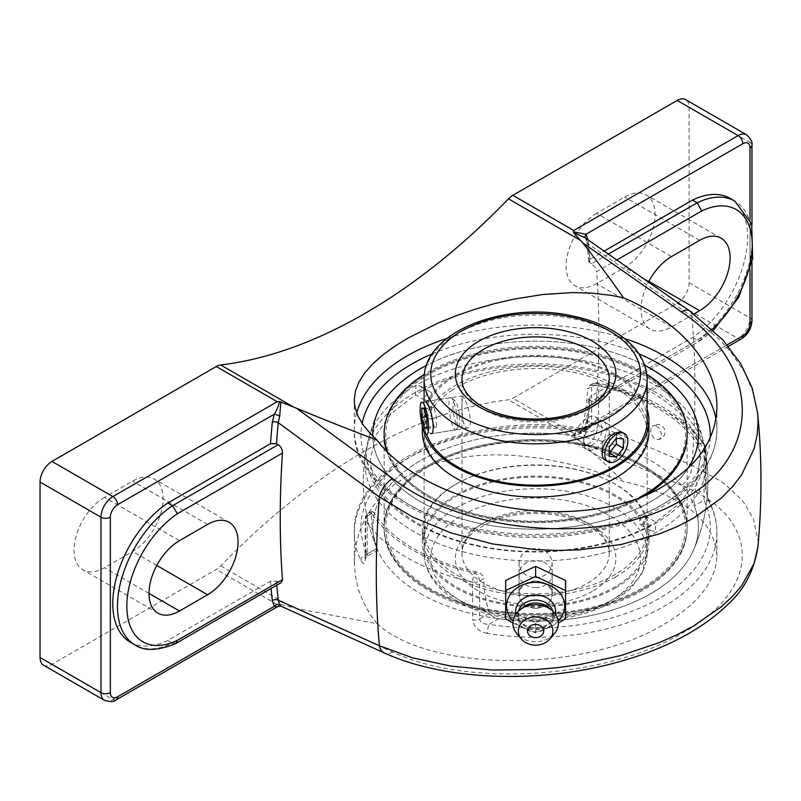 <?xml version="1.0" encoding="UTF-8"?>
<svg xmlns="http://www.w3.org/2000/svg" width="801" height="801" viewBox="0 0 801 801"><rect width="100%" height="100%" fill="white"/><g stroke="black" fill="none" stroke-linecap="round" stroke-linejoin="round"><path stroke-width="0.6" stroke-dasharray="4 3" d="M589.846 400.24A951.117 549.136 -60 0 1 588.074 421.316A4.205 2.133 -174.6 0 1 586.843 419.614L586.843 419.614A4.205 2.133 -174.6 0 1 588.064 418.282A955.333 551.559 120 0 0 589.856 396.795L588.695 398.988L591.559 401.231L697.22 340.225A84.425 48.741 120 0 0 748.575 265.732A84.425 48.741 120 0 0 734.777 201.071M280.871 604.375L296.41 608.51L392.64 652.044C467.033 687.769 607.008 678.707 683.053 632.67C763.143 588.385 761.391 517.356 681.421 485.326A16.831 10.693 113.2 0 0 691.864 465.341L588.074 421.316L586.332 427.684A4.205 0.851 -158.4 0 1 585.12 426.492A4.205 0.851 -158.4 0 1 586.062 426.322L588.064 418.282M586.332 427.684C583.789 432.28 579.564 434.833 573.656 435.354L573.266 434.573L580.485 431.749L586.062 426.322L727.188 344.841M681.421 485.326L582.738 443.193L573.646 435.344M712.369 329.241A77.797 44.916 -60 0 1 701.716 337.632L596.645 398.287L594.993 401.481L591.559 401.231M596.645 398.287A951.117 549.136 120 0 0 596.645 271.669L616.87 259.985M608.39 254.067L591.559 263.779L594.993 267.214L596.645 271.669M591.559 263.779L588.935 262.007L589.336 259.724L604.144 251.103M757.686 413.216L753.481 392.85L744.489 372.135L731.003 352.24L719.678 339.654L691.864 316.535L588.074 243.764A4.205 2.693 174 0 1 586.853 242.102L586.853 242.102A4.205 2.693 174 0 1 588.064 239.94L588.054 239.869M730.091 198.368A84.425 48.741 -60 0 1 743.889 263.028A84.425 48.741 -60 0 1 692.535 337.521L589.856 396.795M692.535 337.521L697.22 340.225L700.475 340.585L594.993 401.481M585.461 238.147A4.205 3.324 -36.1 0 0 585.631 238.418A4.205 3.324 -36.1 0 0 586.332 239.078L588.074 243.764A951.117 549.136 -60 0 1 589.846 262.798M588.625 261.196L586.853 242.102L585.631 238.418L584.41 237.326L586.332 239.078M130.263 642.162A84.425 48.741 -60 0 0 167.83 640.45L270.498 581.176L276.465 581.176L281.361 582.557M278.077 606.367L279.379 604.254L280.871 604.385L281.021 606.187M104.46 700.344A16.831 9.722 120 0 0 112.871 699.513L277.226 604.625L279.379 604.254M167.83 640.45L172.515 643.163L278.177 582.157M689.551 310.828L689.651 310.898A16.831 8.39 125 0 1 691.864 316.535A951.117 549.136 -60 0 1 691.864 465.341L719.678 480.54L725.566 484.805L740.484 498.653L744.489 503.559L753.481 519.038L758.106 540.965L757.846 547.403M741.426 338.863A6.628 3.825 60 0 1 738.111 338.533L677.195 303.359L512.84 398.247L573.766 433.421L573.266 434.573M43.534 665.17A16.831 9.722 120 0 0 51.955 664.339L216.3 569.451A16.831 9.722 120 0 0 220.696 565.947A551.509 318.418 -60 0 1 364.575 451.113A551.509 318.418 -60 0 1 508.455 399.809A16.831 9.722 120 0 0 512.84 398.247M377.051 623.679C430.187 672.5 584.289 672.89 663.819 624.41C698.412 603.854 716.114 580.905 716.915 555.564C714.382 520.31 683.243 495.579 623.508 481.391L592.059 470.187L572.525 464.73L543.128 458.653L514.082 455.328L494.397 454.768L474.953 455.739L456.159 458.372L438.407 462.668L422.057 468.555L407.419 475.854L394.292 484.585L382.588 494.888L372.665 506.572L364.775 519.348L359.068 532.895L355.604 546.823L354.332 560.7L355.143 574.527L358.117 588.525L363.334 602.242L370.743 615.288L377.051 623.679L296.41 608.51M582.738 443.193L623.508 481.391M701.716 337.632L700.475 340.585M175.729 643.533L172.515 643.163A84.425 48.741 120 0 1 134.948 644.865M365.616 558.097A6.628 3.825 180 0 1 365.206 556.765A6.628 3.825 180 0 1 367.148 554.062L367.148 516.184A6.628 3.825 0 0 0 365.206 518.888A6.628 3.825 0 0 0 365.616 520.219L365.616 558.097C365.056 564.304 363.474 565.075 360.871 560.42A181.296 104.671 180 0 1 354.322 532.545A181.296 104.671 180 0 1 583.909 431.659A6.628 1.442 99.1 0 0 583.188 428.795A6.628 1.442 99.1 0 0 582.137 429.937L588.955 428.245L590.858 426.623L591.629 424.46A6.628 3.825 180 0 1 598.617 423.579L598.617 385.692A181.296 104.671 180 0 1 705.621 447.479A6.628 3.825 180 0 1 706.031 448.81A6.628 3.825 180 0 1 704.099 451.514L699.924 453.927L697.541 444.475L699.413 443.394A6.628 5.076 -32.7 0 1 704.99 445.226A6.628 5.076 -32.7 0 1 705.621 447.479L705.621 485.356C706.182 492.885 707.764 499.323 710.367 504.67A181.296 104.671 180 0 1 716.915 532.545A181.296 104.671 180 0 1 663.819 606.557A181.296 104.671 180 0 1 487.338 633.441A6.628 1.442 -80.9 0 1 489.101 624.339C483.484 624.299 480.33 622.517 479.619 618.993A6.628 3.825 180 0 1 472.63 619.874L472.63 581.997A6.628 1.882 -77.9 0 1 474.933 572.995A6.628 3.825 60 0 1 479.619 581.115L479.619 618.993L489.641 613.206C491.223 616.109 494.287 617.951 498.833 618.722A162.843 94.017 0 0 0 650.772 593.611A162.843 94.017 0 0 0 693.516 550.137A162.843 94.017 0 0 0 694.257 505.892L694.067 495.178L704.099 489.391L703.979 500.275A6.628 5.217 -25.6 0 1 709.956 502.828L709.956 502.828A6.628 5.217 -25.6 0 1 710.367 504.67M705.621 485.356A6.628 3.825 180 0 1 706.031 486.688A6.628 3.825 180 0 1 704.099 489.391L704.099 451.514A6.628 3.825 60 0 0 699.413 443.394A174.668 100.846 0 0 0 596.314 383.869A6.628 3.825 -120 0 0 593 383.549A6.628 3.825 -120 0 0 591.629 386.583L591.629 424.46L581.596 430.247L580.304 432.72L578.252 434.422L572.415 435.554A162.843 94.017 0 0 0 420.475 460.655A162.843 94.017 0 0 0 376.991 548.375C377.972 550.798 378.032 550.758 377.171 548.274L367.148 554.062C367.018 557.096 367.048 557.075 367.259 553.992A6.628 5.217 154.4 0 0 360.871 560.42M367.148 554.062C367.018 557.096 367.048 557.075 367.259 553.992L376.991 548.375C377.972 550.798 378.032 550.758 377.171 548.274A152.861 88.25 120 0 1 371.324 513.771L371.974 511.158L373.697 512.4L371.834 513.471A174.668 100.846 0 0 0 474.933 572.995L476.795 571.924C480.85 572.975 483.183 575.238 483.794 578.702L479.619 581.115A6.628 3.825 0 0 1 472.63 581.997A181.296 104.671 180 0 1 365.616 520.219A6.628 5.076 -32.7 0 1 371.834 513.471A6.628 3.825 60 0 0 368.52 513.151A6.628 6.628 0 0 0 365.206 518.888L365.056 558.547L367.078 556.345L377.772 550.167L377.501 549.626A172.315 172.315 0 0 1 377.722 412.165A172.315 172.315 0 0 0 368.06 440.961A169.161 97.662 0 0 0 460.295 541.806A169.161 97.662 0 0 0 655.238 523.413L655.759 522.032L655.338 531.614L650.792 530.673L648.72 527.779L650.913 524.835L655.238 523.413A169.161 97.662 0 0 0 703.178 440.961A169.161 97.662 0 0 0 655.238 385.301A169.161 97.662 0 0 0 416.009 385.301L415.459 394.803L415.899 393.371L420.345 391.989L422.527 389.046L420.465 386.182L416.009 385.301A169.161 97.662 0 0 0 368.06 440.961M583.909 431.659C592.54 432.83 597.436 430.137 598.617 423.579M487.338 633.441C478.708 631.619 473.802 627.093 472.63 619.874M589.546 385.541L594.452 384.951L596.314 383.869A6.628 1.882 -77.9 0 1 597.696 382.808A6.628 1.882 -77.9 0 1 598.617 385.692A6.628 3.825 180 0 0 591.629 386.583L587.453 388.986L589.546 385.541L593 383.549A6.628 6.628 0 0 1 597.696 382.808C648.47 394.132 684.234 414.938 704.99 445.226A6.628 6.628 0 0 1 706.031 448.81L706.031 486.688C706.522 492.925 707.824 498.302 709.956 502.828C714.572 512.47 716.895 522.382 716.915 532.545L716.915 555.564M699.924 453.927A152.861 88.25 -60 0 1 694.067 495.178M476.795 571.924A172.275 99.464 180 0 1 373.697 512.4M489.641 613.206A152.861 88.25 -60 0 1 483.794 578.702M594.452 384.951A172.275 99.464 180 0 1 697.541 444.475M581.596 430.247A152.861 88.25 120 0 0 587.453 388.986M535.619 577.771C545.701 576.89 551.228 572.004 552.189 563.133C551.228 554.252 545.701 549.366 535.619 548.465C525.536 549.366 520.009 554.252 519.048 563.133C520.009 572.004 525.536 576.89 535.619 577.771M372.785 436.114A162.843 94.017 0 0 0 507.484 527.749A162.843 94.017 0 0 0 688.159 468.054A162.843 94.017 0 0 1 650.772 501.626A162.843 94.017 0 0 1 474.082 522.192A162.843 94.017 0 0 1 372.785 436.114M644.735 365.356A162.843 94.017 0 0 0 426.502 365.356A162.843 94.017 0 0 1 644.735 365.356M677.195 303.359A16.831 9.722 120 0 0 689.09 282.743L689.09 107.314A16.831 9.722 120 0 0 685.606 99.604M104.49 497.371A43.074 24.871 120 0 0 76.345 535.338A43.074 24.871 120 0 0 82.944 569.851A43.074 24.871 120 0 0 104.49 567.719L132.606 551.488A43.074 24.871 120 0 0 160.741 513.521A43.074 24.871 120 0 0 154.142 479.008A43.074 24.871 120 0 0 132.606 481.141L104.49 497.371L179.464 540.665M596.545 213.286A43.074 24.871 120 0 0 568.4 251.244A43.074 24.871 120 0 0 575.008 285.767A43.074 24.871 120 0 0 596.545 283.634L624.66 267.404A43.074 24.871 120 0 0 652.805 229.436A43.074 24.871 120 0 0 646.197 194.923A43.074 24.871 120 0 0 624.66 197.056L596.545 213.286L671.518 256.58M535.619 608.4C525.546 607.488 520.019 602.823 519.048 594.402C518.007 576.98 553.241 577 552.189 594.402C551.218 602.833 545.691 607.498 535.619 608.4M693.946 313.982L671.518 326.928A43.074 24.871 -60 0 1 649.981 329.061A43.074 24.871 -60 0 1 648.47 282.072M535.619 587.594A16.571 13.527 180 0 0 552.189 574.067A16.571 13.527 180 0 0 535.619 560.53A16.571 13.527 180 0 0 519.048 574.067A16.571 13.527 180 0 0 535.619 587.594M512.9 623.038L535.619 632.9L558.347 623.038M565.566 580.465L565.566 608.7L535.619 622.818L505.671 608.7L505.671 618.783M535.619 622.818L535.619 632.9M565.566 608.7L565.566 618.783M505.671 608.7L505.671 580.465M558.177 621.015A29.046 23.71 0 0 1 513.061 621.015M535.619 581.055A16.571 13.527 180 0 0 519.048 594.582A16.571 13.527 180 0 0 535.619 608.109A16.571 13.527 180 0 0 552.189 594.582A16.571 13.527 180 0 0 535.619 581.055M548.114 607.218A17.672 14.428 0 0 1 553.291 617.421A17.672 14.428 0 0 1 535.619 631.859A17.672 14.428 0 0 1 517.947 617.421L517.947 614.507A17.672 14.428 0 0 1 518.447 611.103M552.8 611.103A17.672 14.428 0 0 1 553.291 614.507L553.291 617.421M517.947 617.421A17.672 14.428 0 0 1 523.123 607.218M554.272 633.861A22.728 18.553 0 0 1 516.975 633.861M553.291 614.507A17.672 14.428 0 0 1 549.676 623.258A17.672 14.428 0 0 1 521.561 623.258A17.672 14.428 0 0 1 517.947 614.507M555.353 614.047A20.005 16.33 0 0 1 551.529 621.276A20.005 16.33 0 0 1 519.709 621.276A20.005 16.33 0 0 1 515.894 614.047M464.48 398.758L462.608 395.864L462.027 402.703C461.666 412.835 463.128 429.336 467.584 428.064C473.381 428.094 468.996 406.427 464.48 398.758M587.694 444.425C597.316 439.188 600.9 419.073 595.203 416.64C590.237 412.915 574.627 426.092 574.888 437.026L575.959 441.731L578.913 444.865L583.098 445.847L587.694 444.425M467.584 428.064L430.788 433.762L427.894 431.018C424.34 423.198 424.18 400.89 425.812 401.551L462.608 395.864M603.373 421.356A16.29 9.412 -60 0 1 605.206 423.058A16.29 9.412 -60 0 1 602.242 441.972A16.29 9.412 -60 0 1 587.083 449.581A16.29 9.412 -60 0 1 585.251 447.879A16.29 9.412 -60 0 1 583.709 442.122A16.29 9.412 -60 0 1 595.223 422.167A16.29 9.412 -60 0 1 603.373 421.356L622.207 432.23C628.475 434.983 624.179 454.708 614.477 459.884L609.941 461.346L605.906 460.445L578.913 444.865M656.77 426.232A7.289 4.786 -112 0 0 652.254 426.452A7.289 4.786 -112 0 0 651.063 432.8A7.289 4.786 -112 0 0 655.228 438.878A7.289 4.786 -112 0 0 657.541 439.549A7.289 4.786 -112 0 0 661.155 435.534A7.289 4.786 -112 0 0 656.77 426.232M428.495 400.64L426.032 400.911C424.26 398.387 425.081 395.594 428.495 392.51L431.018 392.28L432.079 394.573L428.495 400.64M642.752 524.345C646.157 521.261 646.978 518.457 645.216 515.944C642.152 515.664 640.129 517.776 639.168 522.272L640.229 524.575L642.752 524.345M420.475 593.611A162.843 94.017 0 0 0 650.772 593.611A162.843 94.017 0 0 0 693.516 550.137A162.843 94.017 0 0 0 650.772 460.655A162.843 94.017 0 0 0 455.238 445.376A162.843 94.017 0 0 0 377.722 550.137A162.843 94.017 0 0 0 420.475 593.611M642.752 588.985A151.499 87.469 0 0 0 687.118 527.138A151.499 87.469 0 0 0 593.601 446.327A151.499 87.469 0 0 0 428.495 465.291A151.499 87.469 0 0 0 384.12 527.138A151.499 87.469 0 0 0 477.646 607.949A151.499 87.469 0 0 0 642.752 588.985A151.499 87.469 180 0 1 477.646 607.949A151.499 87.469 180 0 1 384.12 527.138A151.499 87.469 180 0 1 428.495 465.291A151.499 87.469 180 0 1 593.601 446.327A151.499 87.469 180 0 1 687.118 527.138A151.499 87.469 180 0 1 642.752 588.985M414.858 392.77A170.793 98.603 0 0 0 365.596 453.166A170.793 98.603 0 0 0 462.868 551.699A170.793 98.603 0 0 0 656.389 532.214A170.793 98.603 0 0 0 705.651 453.166A170.793 98.603 0 0 0 656.389 392.77A170.793 98.603 0 0 0 414.858 392.77M428.495 373.296A151.499 87.469 0 0 0 384.12 435.143A151.499 87.469 0 0 1 422.848 376.73A151.499 87.469 0 0 1 589.786 353.461A151.499 87.469 0 0 1 687.118 435.143A151.499 87.469 0 0 0 593.601 354.332A151.499 87.469 0 0 0 428.495 373.296M386.493 450.573A151.499 87.469 0 0 0 490.262 518.597A151.499 87.469 0 0 0 642.752 496.99A151.499 87.469 0 0 0 647.488 494.127A151.499 87.469 0 0 1 493.546 519.168A151.499 87.469 0 0 1 386.493 450.573M584.94 444.004A12.976 7.489 120 0 0 596.024 442.262A12.976 7.489 120 0 0 601.921 427.053A12.976 7.489 120 0 0 592.88 423.519A12.976 7.489 120 0 0 583.709 439.419A12.976 7.489 120 0 0 584.94 444.004M623.348 438.898L616.319 434.843L609.291 434.212L602.262 442.953L602.262 452.325L609.291 452.955M616.319 434.843L616.319 438.267L609.291 434.212M609.291 447.018L602.262 442.953M609.291 456.39L602.262 452.325M456.8 414.998A16.29 3.444 81.2 0 1 456.32 429.416A16.29 3.444 81.2 0 1 455.639 429.917A16.29 3.444 81.2 0 1 449.501 412.625A16.29 3.444 81.2 0 1 450.663 397.707A16.29 3.444 81.2 0 1 451.454 397.977A16.29 3.444 81.2 0 1 456.8 414.998M459.253 414.267A12.976 2.743 -98.8 0 0 454.998 400.7A12.976 2.743 -98.8 0 0 453.636 413.737A12.976 2.743 -98.8 0 0 458.873 425.752A12.976 2.743 -98.8 0 0 459.253 414.267M431.379 415.949L433.952 426.172L436.515 427.003L436.515 417.621L433.942 407.399L431.369 406.568L431.379 415.949L426.312 416.73M426.913 427.253L433.952 426.172M426.913 428.485L436.515 427.003M426.913 419.103L436.515 417.621M424.34 408.88L433.942 407.399M421.767 408.049L431.369 406.568M647.138 418.232A111.609 64.43 0 0 0 573.486 360.12A111.609 64.43 0 0 0 452.545 377.702A111.609 64.43 0 0 0 424.019 420.735A111.609 64.43 0 0 0 426.543 434.362M647.138 409.221A113.291 65.412 0 0 0 566.617 357.827A113.291 65.412 0 0 0 451.293 377.061A113.291 65.412 0 0 0 422.327 420.735A113.291 65.412 0 0 0 423.078 428.255M452.545 389.897A111.609 64.43 0 0 0 424.019 432.93A111.609 64.43 0 0 0 495.719 493.106A111.609 64.43 0 0 0 618.692 475.954A111.609 64.43 0 0 0 647.228 432.93A111.609 64.43 0 0 0 575.518 372.745A111.609 64.43 0 0 0 452.545 389.897M424.069 377.371A149.857 86.518 0 0 0 435.544 499.544A149.857 86.518 0 0 0 647.168 492.925A149.857 86.518 0 0 0 635.694 370.743A149.857 86.518 0 0 0 424.069 377.371M646.838 374.377A151.499 87.469 0 0 0 424.4 374.377M387.173 451.253A151.499 87.469 0 0 0 489.972 517.176A151.499 87.469 0 0 0 639.719 497.321M648.91 431.649A113.291 65.412 0 0 0 576.119 370.563A113.291 65.412 0 0 0 451.293 387.964A113.291 65.412 0 0 0 422.327 431.649M456.7 495.989A111.609 64.43 180 0 1 578.332 482.022A111.609 64.43 180 0 1 647.228 541.546A111.609 64.43 180 0 1 614.537 587.113A111.609 64.43 180 0 1 492.915 601.08A111.609 64.43 180 0 1 424.019 541.546A111.609 64.43 180 0 1 456.7 495.989M615.729 587.794A113.291 65.412 180 0 1 492.265 601.972A113.291 65.412 180 0 1 422.327 541.546A113.291 65.412 180 0 1 455.509 495.298A113.291 65.412 180 0 1 578.973 481.121A113.291 65.412 180 0 1 648.91 541.546A113.291 65.412 180 0 1 615.729 587.794M456.7 483.794A111.609 64.43 180 0 1 578.332 469.827A111.609 64.43 180 0 1 647.228 529.351A111.609 64.43 180 0 1 614.537 574.918A111.609 64.43 180 0 1 492.915 588.885A111.609 64.43 180 0 1 424.019 529.351A111.609 64.43 180 0 1 456.7 483.794M429.656 465.952A149.857 86.518 180 0 1 641.591 465.952A149.857 86.518 180 0 1 641.591 588.314A149.857 86.518 180 0 1 429.656 588.314A149.857 86.518 180 0 1 429.656 465.952M642.752 590.357A151.499 87.469 180 0 1 477.646 609.321A151.499 87.469 180 0 1 384.12 528.51A151.499 87.469 180 0 1 428.495 466.663A151.499 87.469 180 0 1 593.601 447.699A151.499 87.469 180 0 1 687.118 528.51A151.499 87.469 180 0 1 642.752 590.357M615.729 576.89A113.291 65.412 180 0 1 492.265 591.068A113.291 65.412 180 0 1 422.327 530.632A113.291 65.412 180 0 1 455.509 484.385A113.291 65.412 180 0 1 578.973 470.207A113.291 65.412 180 0 1 648.91 530.632A113.291 65.412 180 0 1 615.729 576.89M589.856 259.354A955.333 551.559 120 0 0 588.064 239.94M750.016 219.154L750.016 270.117M276.796 585.201A951.117 549.136 -60 0 1 276.465 581.176M270.498 581.176A955.333 551.559 120 0 0 271.118 588.475M51.955 664.339L112.871 699.513A6.628 3.825 -120 0 0 116.185 699.834M392.64 652.044A16.831 10.914 -65.7 0 1 384.3 652.925M751.959 320.62A6.628 3.825 0 0 0 750.016 317.917A16.831 9.722 120 0 1 738.111 338.533L573.766 433.421M580.895 441.631L508.455 399.809M220.696 565.947L293.136 607.769M572.415 435.554L582.137 429.937A174.668 100.846 0 0 0 412.115 455.829A174.668 100.846 0 0 0 367.259 553.992M498.833 618.722L489.101 624.339A174.668 100.846 0 0 0 659.133 598.447A174.668 100.846 0 0 0 703.979 500.275L694.257 505.892M371.324 513.771L367.148 516.184A6.628 3.825 60 0 1 368.52 513.151L371.974 511.158M751.959 145.191A6.628 3.825 0 0 0 750.016 142.478A16.831 9.722 120 0 0 746.532 134.778M689.09 282.743L750.016 317.917L750.016 142.478L689.09 107.314M432.31 353.832A174.668 100.846 180 0 1 638.928 353.832M710.227 437.777A174.668 100.846 180 0 1 523.203 535.739A174.668 100.846 180 0 1 362.122 423.459M356.675 412.915A181.296 104.671 0 0 0 354.322 429.736A181.296 104.671 0 0 0 466.242 526.437A181.296 104.671 0 0 0 663.819 503.749A181.296 104.671 0 0 0 716.915 429.736A181.296 104.671 0 0 0 715.934 418.843M624.42 338.483A181.296 104.671 0 0 0 446.818 338.483M277.226 604.625L216.3 569.451M149.006 593.421L104.49 567.719M156.786 565.446L132.606 551.488M671.518 326.928L596.545 283.634M648.84 281.361L624.66 267.404M207.579 524.425L132.606 481.141M699.643 240.34L624.66 197.056M587.694 583.178A73.642 42.523 0 0 0 609.271 553.111A73.642 42.523 0 0 0 563.804 513.831A73.642 42.523 0 0 0 483.544 523.043A73.642 42.523 0 0 0 461.977 553.111A73.642 42.523 0 0 0 507.433 592.39A73.642 42.523 0 0 0 587.694 583.178M592.38 591.288A80.27 46.348 180 0 1 458.082 570.512A80.27 46.348 180 0 1 556.395 513.751A80.27 46.348 180 0 1 592.38 591.288M609.791 601.341A104.891 60.556 0 0 0 562.773 500.024A104.891 60.556 0 0 0 434.302 574.197A104.891 60.556 0 0 0 609.791 601.341M609.271 379.414A73.642 42.523 180 0 1 587.694 409.471A73.642 42.523 180 0 1 507.433 418.693A73.642 42.523 180 0 1 461.977 379.414L461.977 553.111C462.057 539.724 473.781 528.49 497.121 519.418C515.283 513.471 534.587 511.939 555.033 514.843C570.963 517.376 583.969 522.182 594.052 529.271C604.355 536.99 609.431 544.94 609.271 553.111L609.271 379.414M614.477 598.637A111.519 64.39 180 0 1 492.945 612.595A111.519 64.39 180 0 1 424.099 553.111A111.519 64.39 180 0 1 456.76 507.584A111.519 64.39 180 0 1 578.302 493.626A111.519 64.39 180 0 1 647.138 553.111A111.519 64.39 180 0 1 614.477 598.637M647.138 379.414A111.519 64.39 0 0 0 578.302 319.919A111.519 64.39 0 0 0 456.76 333.877A111.519 64.39 0 0 0 424.099 379.414M728.439 346.362L579.574 432.3C580.635 432.28 582.477 430.337 585.12 426.492L586.843 419.614L588.625 398.417M713.441 330.242L700.595 340.515M578.252 434.422L588.945 428.245C588.335 428.845 586.412 429.026 583.188 428.805C474.422 409.331 351.319 461.736 354.322 532.545L354.322 562.202M705.651 453.166A172.315 172.315 0 0 1 693.516 550.137A172.315 172.315 0 0 0 693.546 412.215M751.959 224.801L751.959 262.428M716.915 406.718L716.915 429.736C716.034 458.412 699.914 482.853 668.575 503.068C644.344 518.287 615.158 528.53 581.015 533.816C472.64 552.32 351.399 500.004 354.322 429.736L354.322 400.079M552.189 594.402L552.189 563.133M519.048 594.402L519.048 563.133M229.126 522.292L154.142 479.008M157.927 613.145L82.944 569.851M649.981 329.061L575.008 285.767M721.18 238.207L646.197 194.923M519.048 574.067L519.048 594.582M552.189 574.067L552.189 594.582M549.676 623.258L551.529 621.276M521.561 623.258L519.709 621.276M424.099 401.822L424.099 553.111C424.79 571.814 435.243 587.473 455.449 600.069C468.445 608.029 483.754 613.706 501.386 617.11C543.368 624.189 580.605 619.043 613.105 601.671L630.227 588.985L641.831 573.836L647.138 553.111L647.138 423.238M622.207 432.23L595.203 416.64M657.541 439.549A7.579 7.579 0 0 0 664.47 429.136A7.579 7.579 0 0 0 652.254 426.452M650.913 524.835C606.307 550.157 535.018 558.597 476.355 545.271C412.855 531.964 369.381 494.537 370.623 458.412L375.959 435.093L391.118 413.706L415.459 394.803L426.032 400.911M420.465 386.182L431.018 392.28M645.216 515.944L655.759 522.032L680.159 503.078L695.318 481.641L700.615 458.412C700.284 433.832 684.525 412.155 653.336 393.361C593.361 356.795 481.661 356.115 420.345 391.989M650.792 530.673L640.229 524.575M365.596 453.166A172.315 172.315 0 0 0 377.722 550.137M703.178 440.961A172.315 172.315 0 0 0 693.566 412.265M687.118 528.51L687.118 435.143M384.12 528.51L384.12 435.143M583.709 439.419L583.709 442.122M592.88 423.519L595.223 422.167M587.083 449.581L605.906 460.445M454.998 400.7L451.454 397.977M458.873 425.752L456.32 429.416M450.663 397.707L421.847 402.172M455.639 429.917L426.833 434.372M647.228 432.93L647.228 420.735M424.019 432.93L424.019 420.735M422.327 425.631L422.327 420.735M424.019 529.351L424.019 541.546M647.228 529.351L647.228 541.546M422.327 530.632L422.327 541.546M648.91 530.632L648.91 541.546"/><path stroke-width="1.2" d="M588.064 239.94L586.062 234.222A4.205 3.324 -36.1 0 0 585.461 238.147M573.276 231.819L573.766 230.498L738.111 135.609A6.628 3.825 60 0 1 742.797 143.729L586.062 234.222L573.266 231.829L573.656 232.771L584.6 237.456M604.144 251.103L692.535 200.08A84.425 48.741 -60 0 1 730.091 198.368L734.777 201.071A84.425 48.741 120 0 0 697.22 202.783L608.39 254.067M271.118 588.475A955.333 551.559 120 0 0 272.3 600.59A4.205 2.693 174 0 1 278.237 600.209A951.117 549.136 -60 0 1 276.796 585.201M272.3 600.59L274.302 606.307A4.205 3.324 143.9 0 1 279.689 604.715L278.237 600.209L379.384 645.746A951.117 549.136 -60 0 1 379.384 496.95L412.715 517.035L450.893 532.905L492.455 543.919L535.809 549.646L557.576 550.437L579.263 549.846L621.115 544.49L659.724 533.786L677.356 526.527L693.536 518.147L721.22 498.172L732.434 486.798L741.676 474.703L754.131 448.61L757.195 434.903L758.106 421.006L757.686 413.216L752.189 388.095L740.845 363.934L722.953 339.974L689.671 310.908A16.831 8.39 125 0 0 689.651 310.898A16.831 8.39 125 0 0 681.421 311.859C761.391 365.106 763.143 455.669 683.053 499.413C607.008 546.042 467.033 535.649 392.64 478.587L296.41 408.18L279.379 401.501C278.858 405.256 277.166 409.491 274.302 414.207L272.3 422.247A955.333 551.559 120 0 0 270.498 443.734L167.83 503.008L172.515 505.711A84.425 48.741 120 0 0 121.161 580.204A84.425 48.741 120 0 0 134.948 644.865C144.24 651.333 157.837 650.893 175.729 643.533L177.391 640.349A77.797 44.916 -60 0 1 126.838 606.217A77.797 44.916 -60 0 1 177.391 513.721L172.515 505.711L278.177 444.715L276.465 443.724L270.498 443.734M384.3 652.925A16.831 10.914 -65.7 0 1 379.384 645.746L412.715 657.891L450.893 666.102L492.455 670.037L535.809 669.546L557.576 667.644L579.263 664.64L621.115 655.478L659.724 642.432L677.356 634.582L693.536 626.002L721.22 606.848L732.434 596.455L741.676 585.731L754.131 563.453L757.856 547.283C754.051 570.452 744.479 589.085 729.17 603.183C701.766 630.187 663.078 650.262 613.085 663.408C535.468 683.974 443.163 680.039 384.3 652.925L281.021 606.197L279.689 604.715M281.021 606.197L278.037 606.397L116.185 699.834A6.628 3.825 -120 0 0 117.557 696.8L274.302 606.307L276.045 606.898L278.077 606.367M134.948 644.865L130.263 642.162A84.425 48.741 -60 0 1 116.475 577.501A84.425 48.741 -60 0 1 167.83 503.008M276.465 443.724A951.117 549.136 -60 0 1 278.237 422.648L379.384 496.95A16.831 8.611 -53.9 0 1 392.64 478.587M177.391 513.721L282.463 453.066C282.423 449.481 280.991 446.698 278.177 444.715M282.463 453.066A951.117 549.136 120 0 0 282.463 579.684L177.391 640.349M175.88 643.453L281.361 582.557L282.463 579.684M117.557 696.8A10.203 5.897 -60 0 1 110.348 692.635L110.348 517.206A10.203 5.897 -60 0 1 117.557 504.7L274.302 414.207A4.205 0.851 21.6 0 1 279.689 416.12L278.237 422.648A4.205 2.133 5.4 0 0 272.3 422.247M279.689 416.12L280.871 401.812M573.646 232.781L582.738 242.863L681.421 311.859M117.557 504.7A6.628 3.825 -120 0 0 112.871 496.59L51.955 461.416L216.3 366.528L277.226 401.701L279.379 401.501M293.136 406.788L220.696 364.966A16.831 9.722 120 0 0 216.3 366.528M623.508 297.792C680.279 321.722 717.346 364.956 716.915 406.718C716.114 438.798 698.412 465.191 663.819 485.907C584.289 535.088 430.187 510.467 377.051 440.089L370.743 434.042L363.334 425.201L358.117 416.38L355.143 407.669L354.483 403.384L354.332 399.168L355.604 390.588L359.068 381.787L364.775 372.876L372.665 363.954L382.588 355.133L394.292 346.573L407.419 338.402L438.407 322.913L456.159 315.744L474.953 309.266L494.397 303.659L514.082 299.093L543.128 294.468L572.525 292.585L592.059 293.146L611.013 295.329L623.508 297.792C611.493 280.53 597.906 262.217 582.738 242.863M296.41 408.18C324.735 419.934 351.609 430.568 377.051 440.089M220.696 364.966A551.509 318.418 120 0 0 364.575 313.662A551.509 318.418 120 0 0 508.455 198.828L580.895 240.65M616.87 259.985L701.716 211.003L697.22 202.783L692.535 200.08M420.475 368.67A162.843 94.017 0 0 0 377.712 412.185A162.843 94.017 0 0 0 372.785 436.114A162.843 94.017 0 0 1 377.722 412.155A162.843 94.017 0 0 1 426.502 365.356A162.843 94.017 0 0 0 420.475 368.67M688.159 468.054A162.843 94.017 0 0 0 693.526 412.175A162.843 94.017 0 0 0 644.735 365.356A162.843 94.017 0 0 1 693.506 412.125A162.843 94.017 0 0 1 688.159 468.054M277.226 401.701L112.871 496.59A16.831 9.722 120 0 0 100.976 517.206L100.976 692.635L40.05 657.461L40.05 482.032L100.976 517.206A6.628 3.825 0 0 0 110.348 517.206M51.955 461.416A16.831 9.722 120 0 0 40.05 482.032M742.797 143.729A10.203 5.897 -60 0 1 750.016 147.895A6.628 3.825 0 0 0 751.959 145.191C752.79 142.528 750.988 139.054 746.532 134.778L685.606 99.604A16.831 9.722 120 0 0 677.195 100.435L512.84 195.324A16.831 9.722 120 0 0 508.455 198.828M40.05 657.461A16.831 9.722 120 0 0 43.534 665.17L104.46 700.344A16.831 9.722 120 0 1 100.976 692.635A6.628 3.825 0 0 0 110.348 692.635M207.579 594.773L179.464 611.013A43.074 24.871 -60 0 1 157.927 613.145A43.074 24.871 -60 0 1 151.319 578.622A43.074 24.871 -60 0 1 179.464 540.665L207.579 524.425A43.074 24.871 -60 0 1 229.126 522.292A43.074 24.871 -60 0 1 235.724 556.815A43.074 24.871 -60 0 1 207.579 594.773L156.786 565.446M648.47 282.072A43.074 24.871 -60 0 1 671.518 256.58L699.643 240.34A43.074 24.871 -60 0 1 721.18 238.207A43.074 24.871 -60 0 1 727.779 272.73A43.074 24.871 -60 0 1 699.643 310.688L693.946 313.982M558.347 623.038L565.566 618.783L565.566 580.465L535.619 566.347L505.671 580.465L505.671 618.783L512.9 623.038M565.566 590.547L535.619 576.43L505.671 590.547M535.619 566.347L535.619 576.43M513.061 621.015A29.046 23.71 0 0 1 506.572 606.087A29.046 23.71 0 0 1 535.619 582.367A29.046 23.71 0 0 1 564.665 606.087A29.046 23.71 0 0 1 558.177 621.015M535.619 624.42A8.1 6.608 0 0 1 542.637 634.332A8.1 6.608 0 0 1 528.61 634.332A8.1 6.608 0 0 1 535.619 624.42M515.894 614.047A20.005 16.33 0 0 1 515.624 611.373A20.005 16.33 0 0 1 535.619 595.043A20.005 16.33 0 0 1 555.624 611.373A20.005 16.33 0 0 1 555.353 614.047M518.447 611.103A17.672 14.428 0 0 1 535.619 600.079A17.672 14.428 0 0 1 552.8 611.103M521.431 639.098L516.975 633.861A22.728 18.553 0 0 1 512.9 623.258A22.728 18.553 0 0 1 519.549 610.132L523.123 607.218A17.672 14.428 0 0 1 548.114 607.218L551.689 610.132A22.728 18.553 0 0 1 558.347 623.258A22.728 18.553 0 0 1 554.272 633.861L549.806 639.098A17.282 14.108 0 0 1 521.431 639.098A17.282 14.108 0 0 1 518.337 631.028A17.282 14.108 0 0 1 535.619 616.92A17.282 14.108 0 0 1 552.9 631.028A17.282 14.108 0 0 1 549.806 639.098M519.549 610.132A22.728 18.553 0 0 1 551.689 610.132M425.812 401.551L427.894 404.415C432.22 412.115 435.724 433.922 430.788 433.762M608.169 461.756L605.906 460.445C597.486 456.45 604.435 438.267 614.477 433.281L620.645 431.679L624.46 433.531A16.29 9.412 -60 0 1 626.292 435.233A16.29 9.412 -60 0 1 623.328 454.147A16.29 9.412 -60 0 1 608.169 461.756A16.29 9.412 -60 0 1 606.337 460.054A16.29 9.412 -60 0 1 609.301 441.141A16.29 9.412 -60 0 1 624.46 433.531M384.12 435.143A151.499 87.469 0 0 0 386.493 450.573A151.499 87.469 0 0 1 384.12 435.143L384.12 433.772A151.499 87.469 0 0 0 387.173 451.253M687.118 435.143A151.499 87.469 0 0 1 648.389 493.556A151.499 87.469 0 0 1 647.488 494.127A151.499 87.469 0 0 0 687.118 435.143L687.118 433.772A151.499 87.469 0 0 0 646.838 374.377M616.319 438.267L623.348 438.898L623.348 448.27L616.319 457.021L609.291 456.39L609.291 447.018L616.319 438.267L616.319 444.215L609.291 452.955L616.319 457.021M623.348 448.27L616.319 444.215M420.695 417.081A16.29 3.444 81.2 0 1 421.847 402.172A16.29 3.444 81.2 0 1 427.994 419.454A16.29 3.444 81.2 0 1 426.833 434.372A16.29 3.444 81.2 0 1 420.695 417.081M421.777 417.431L421.767 408.049L424.34 408.88L426.913 419.103L426.913 428.485L424.35 427.654L421.777 417.431L426.312 416.73M424.35 427.654L426.913 427.253M426.543 434.362A111.609 64.43 0 0 0 507.023 483.023A111.609 64.43 0 0 0 618.692 463.759A111.609 64.43 0 0 0 647.228 420.735A111.609 64.43 0 0 0 647.138 418.232M423.078 428.255A113.291 65.412 0 0 0 501.276 483.063A113.291 65.412 0 0 0 619.944 464.41A113.291 65.412 0 0 0 648.91 420.735A113.291 65.412 0 0 0 647.138 409.221M639.719 497.321A151.499 87.469 0 0 0 648.389 492.184A151.499 87.469 0 0 0 687.118 433.772M424.4 374.377A151.499 87.469 0 0 0 422.848 375.359A151.499 87.469 0 0 0 384.12 433.772M422.327 425.631L422.327 431.649A113.291 65.412 0 0 0 495.118 492.725A113.291 65.412 0 0 0 619.944 475.323A113.291 65.412 0 0 0 648.91 431.649L648.91 420.735M750.016 270.117L750.016 323.324A10.203 5.897 -60 0 1 742.797 335.829L727.188 344.841M750.016 147.895L750.016 219.154M701.716 211.003A77.797 44.916 -60 0 1 751.999 239.038A77.797 44.916 -60 0 1 712.369 329.241M746.532 134.778A16.831 9.722 120 0 0 738.111 135.609L677.195 100.435M750.016 323.324A6.628 3.825 0 0 0 751.959 320.62L751.959 262.428M742.797 335.829A6.628 3.825 60 0 1 741.426 338.863C747.954 334.518 751.458 328.44 751.959 320.62M362.122 423.459A174.668 100.846 180 0 1 412.115 363.834A174.668 100.846 180 0 1 432.31 353.832M638.928 353.832A174.668 100.846 180 0 1 710.227 437.777M715.934 418.843A181.296 104.671 0 0 0 624.42 338.483M446.818 338.483A181.296 104.671 0 0 0 407.419 355.724A181.296 104.671 0 0 0 356.675 412.915M573.766 230.498L512.84 195.324M179.464 611.013L149.006 593.421M699.643 310.688L648.84 281.361M483.544 349.346A73.642 42.523 180 0 1 563.804 340.125A73.642 42.523 180 0 1 609.271 379.414L607.348 388.165C604.495 394.793 598.397 400.88 589.065 406.437C568.56 417.551 544.269 421.306 516.204 417.681C500.275 415.148 487.268 410.332 477.186 403.253C466.883 395.534 461.817 387.584 461.977 379.414A73.642 42.523 180 0 1 483.544 349.346M614.477 424.941A111.519 64.39 0 0 0 647.138 379.414C646.447 360.7 635.994 345.051 615.789 332.455C602.803 324.495 587.483 318.818 569.851 315.414C502.477 301.226 422.487 333.006 424.099 379.414A111.519 64.39 0 0 0 492.945 438.898A111.519 64.39 0 0 0 614.477 424.941M609.791 416.82A104.891 60.556 180 0 1 434.302 389.676A104.891 60.556 180 0 1 562.773 315.504A104.891 60.556 180 0 1 609.791 416.82M592.38 406.768A80.27 46.348 0 0 0 556.395 329.231A80.27 46.348 0 0 0 458.082 385.992A80.27 46.348 0 0 0 592.38 406.768M689.651 310.898L584.38 237.306M734.777 201.071L751.738 224.03L752.66 258.903L738.652 297.391L713.441 330.242M751.959 145.191L751.959 224.801M741.426 338.863L728.439 346.362M116.185 699.834C114.303 701.896 110.388 702.056 104.46 700.344M757.856 547.283C762.041 502.587 761.981 457.902 757.686 413.216M647.138 423.238L647.138 379.414M424.099 401.822L424.099 379.414"/></g></svg>
